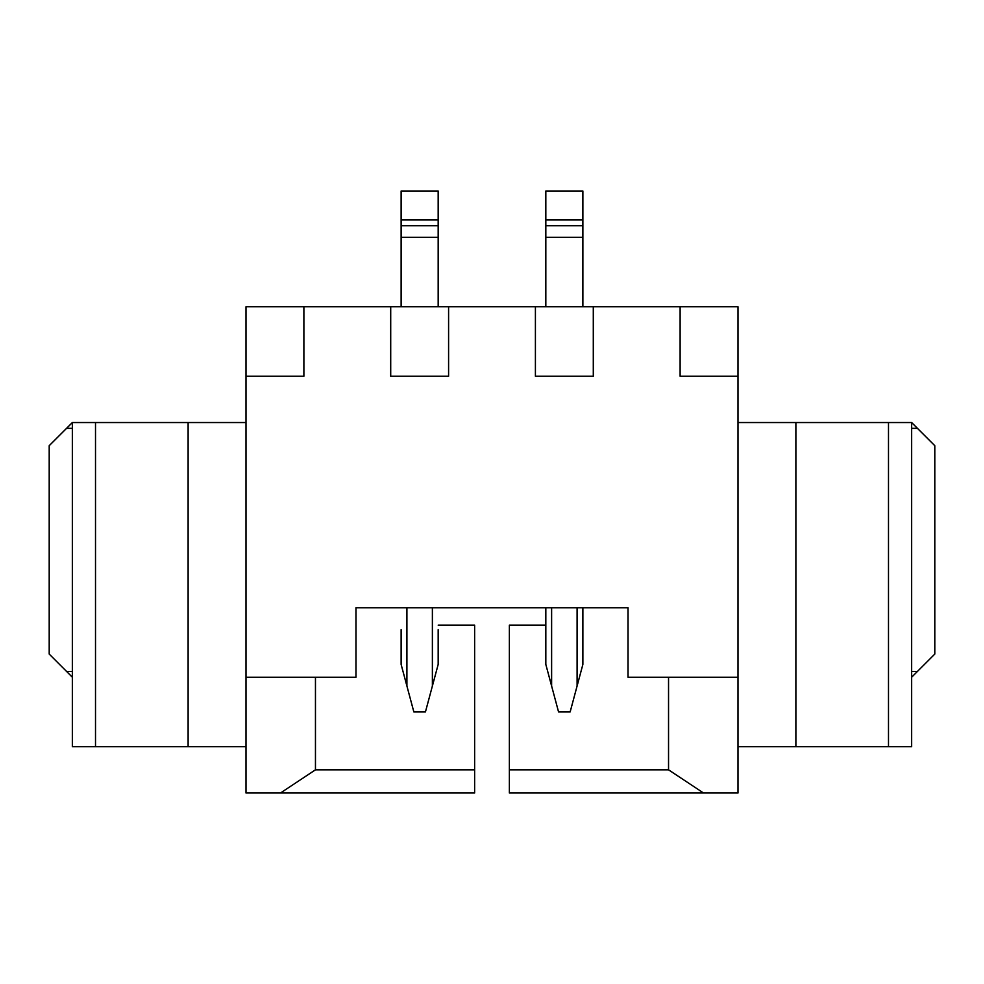 <?xml version="1.0" encoding="UTF-8"?>
<svg xmlns="http://www.w3.org/2000/svg" width="984" height="984" viewBox="0 0 984 984"><rect width="100%" height="100%" fill="white"/><g stroke="black" fill="none" stroke-linecap="round" stroke-linejoin="round"><path stroke-width="1.48" d="M438.175 306.774L438.175 191.007L401.128 191.007L401.128 219.949L438.175 219.949M401.128 306.774L401.128 225.742L438.175 225.742M401.128 225.742L401.128 219.949M438.175 629.649L438.175 664.434L425.432 711.949L413.858 711.949L401.128 664.434L401.128 629.649M315.458 677.226L315.458 769.832L280.477 792.993L246 792.993L246 677.226L355.974 677.226L355.974 607.768L628.026 607.768L628.026 677.226L738 677.226L738 792.993L509.368 792.993L509.368 625.135L545.825 625.135M668.542 677.226L668.542 769.832L509.368 769.832M246 746.684L72.349 746.684L72.349 422.542L246 422.542M95.51 746.684L95.51 422.542M188.116 746.684L188.116 422.542M448.593 306.774L390.709 306.774L390.709 376.232L448.593 376.232L448.593 306.774L535.407 306.774L535.407 376.232L593.291 376.232L593.291 306.774L680.116 306.774L680.116 376.232L738 376.232L738 306.774L680.116 306.774M246 376.232L246 306.774L303.884 306.774L303.884 376.232L246 376.232L246 677.226M438.175 625.135L474.632 625.135L474.632 792.993L280.477 792.993M474.632 769.832L315.458 769.832M738 677.226L738 376.232M303.884 306.774L390.709 306.774M593.291 306.774L535.407 306.774M668.542 769.832L703.523 792.993M738 746.684L911.651 746.684L911.651 422.542L738 422.542M795.884 746.684L795.884 422.542M888.49 746.684L888.49 422.542M582.872 306.774L582.872 191.007L545.825 191.007L545.825 219.949L582.872 219.949M545.825 306.774L545.825 225.742L582.872 225.742M545.825 225.742L545.825 219.949M582.872 607.768L582.872 664.434L570.142 711.949L558.568 711.949L545.825 664.434L545.825 607.768M72.349 671.432L66.568 671.432L49.2 654.065L49.2 445.691L66.568 428.335L72.349 428.335M66.568 671.432L72.349 677.226M72.349 422.542L66.568 428.335M911.651 671.432L917.432 671.432L934.8 654.065L934.8 445.691L917.432 428.335L911.651 428.335M917.432 671.432L911.651 677.226M911.651 422.542L917.432 428.335M401.128 237.316L438.175 237.316M432.382 686.033L432.382 607.768M406.909 607.768L406.909 686.033M545.825 237.316L582.872 237.316M577.091 686.033L577.091 607.768M551.618 607.768L551.618 686.033"/></g></svg>
